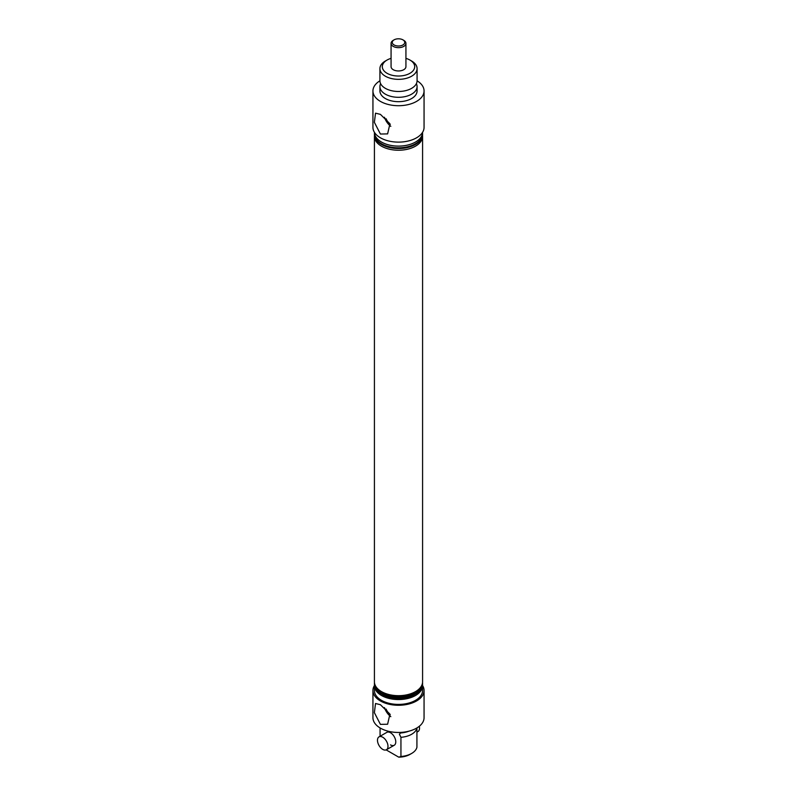 <?xml version="1.0" encoding="UTF-8"?>
<svg xmlns="http://www.w3.org/2000/svg" width="797" height="797" viewBox="0 0 797 797"><rect width="100%" height="100%" fill="white"/><g stroke="black" fill="none" stroke-linecap="round" stroke-linejoin="round"><path stroke-width="1.2" d="M400.941 732.393L400.941 732.941A18.58 10.73 0 0 0 409.03 731.148M400.941 737.315L400.941 756.492A18.58 10.73 0 0 0 411.641 753.444A18.58 10.73 0 0 0 416.921 747.267L416.921 728.089A18.58 10.73 0 0 1 400.941 737.315L399.407 734.236L400.592 732.931M379.92 68.612L379.92 80.756A18.58 10.73 0 0 0 385.359 88.337A18.58 10.73 0 0 0 387.392 89.354A18.58 10.73 0 0 0 409.608 89.354A18.58 10.73 0 0 0 417.08 80.756L417.08 68.612A18.58 10.73 180 0 1 405.613 78.524A18.58 10.73 180 0 1 385.359 76.203A18.58 10.73 180 0 1 379.92 68.612A18.58 10.73 180 0 1 385.359 61.03L387.043 60.054A16.199 9.355 0 0 0 387.043 73.284A16.199 9.355 0 0 0 409.957 73.284A16.199 9.355 0 0 0 409.957 60.054L411.641 61.03A18.58 10.73 180 0 1 417.08 68.612M386.077 709.041A9.873 5.699 -120 0 0 390.251 714.819M380.418 724.373L374.371 712.657L375.526 703.512L380.418 704.707L389.932 714.122L387.611 724.234L380.418 724.373M384.463 707.577A11.556 6.675 -120 0 0 390.819 716.662M386.077 118.703A9.873 5.699 -120 0 0 390.251 124.471M380.418 134.035L374.371 122.32L375.526 113.174L380.418 114.369L389.932 123.784L387.611 133.896L380.418 134.035M384.463 117.239A11.556 6.675 -120 0 0 390.819 126.324M374.451 684.932A24.079 13.908 0 0 0 374.421 685.659L374.421 690.511A24.079 13.908 0 0 0 381.474 700.344A24.079 13.908 0 0 0 407.715 703.352A24.079 13.908 0 0 0 422.579 690.511L422.579 685.659A24.079 13.908 0 0 0 422.549 684.932M374.421 685.659A24.079 13.908 0 0 0 381.474 695.482A24.079 13.908 0 0 0 407.715 698.501A24.079 13.908 0 0 0 422.579 685.659M374.421 685.55A25.564 14.764 0 0 0 372.936 690.511L372.936 717.698A25.564 14.764 0 0 0 380.418 728.139A25.564 14.764 0 0 0 408.283 731.337A25.564 14.764 0 0 0 424.064 717.698L424.064 690.511A25.564 14.764 0 0 0 422.579 685.55M372.936 690.511A25.564 14.764 0 0 0 380.418 700.952A25.564 14.764 0 0 0 408.283 704.149A25.564 14.764 0 0 0 424.064 690.511M390.51 744.886A7.432 4.294 -120 0 0 394.226 745.255A7.432 4.294 -120 0 0 395.372 739.297A7.432 4.294 -120 0 0 390.51 732.742A7.432 4.294 -120 0 0 386.794 732.383L379.013 736.866A7.432 4.294 -120 0 0 377.878 742.824A7.432 4.294 -120 0 0 382.729 749.369A7.432 4.294 -120 0 0 386.445 749.738A7.432 4.294 -120 0 0 387.591 743.79A7.432 4.294 -120 0 0 382.729 737.235A7.432 4.294 -120 0 0 379.013 736.866M374.451 682.501A24.079 13.908 0 0 0 374.421 683.228L374.421 684.195A24.079 13.908 0 0 0 381.474 694.028L382.729 694.755A22.296 12.872 0 0 0 414.271 694.755L415.526 694.028A24.079 13.908 0 0 0 422.579 684.195L422.579 683.228A24.079 13.908 0 0 0 422.549 682.501M382.729 694.755L381.474 694.028A24.079 13.908 0 0 0 415.526 694.028M374.46 135.49A24.079 13.908 0 0 0 374.421 136.337L374.421 681.774A24.079 13.908 0 0 0 381.474 691.607L382.729 692.334A22.296 12.872 0 0 0 414.271 692.334L415.526 691.607A24.079 13.908 0 0 0 422.579 681.774L422.579 136.337A24.079 13.908 0 0 0 422.54 135.49M382.729 692.334L381.474 691.607A24.079 13.908 0 0 0 415.526 691.607M402.913 39.85L403.76 40.338A7.432 4.294 180 0 1 405.932 43.367L405.932 66.669A7.432 4.294 180 0 1 401.339 70.634A7.432 4.294 180 0 1 393.24 69.708A7.432 4.294 180 0 1 391.068 66.669L391.068 43.367A7.432 4.294 180 0 1 393.24 40.338L394.087 39.85A6.246 3.606 0 0 0 394.087 44.951A6.246 3.606 0 0 0 402.913 44.951A6.246 3.606 0 0 0 402.913 39.85A6.246 3.606 0 0 0 394.087 39.85L393.24 40.338M380.617 83.665A18.58 10.73 0 0 0 379.92 86.574A18.58 10.73 0 0 0 385.359 94.166A18.58 10.73 0 0 0 405.613 96.487A18.58 10.73 0 0 0 417.08 86.574A18.58 10.73 0 0 0 416.383 83.665M374.421 136.337A24.079 13.908 0 0 0 381.474 146.17A24.079 13.908 0 0 0 407.715 149.178A24.079 13.908 0 0 0 422.579 136.337M374.46 133.059A24.079 13.908 0 0 0 374.421 133.916A24.079 13.908 0 0 0 381.474 143.739A24.079 13.908 0 0 0 407.715 146.758A24.079 13.908 0 0 0 422.579 133.916A24.079 13.908 0 0 0 422.54 133.059M379.92 80.806A25.564 14.764 0 0 0 372.936 90.948L372.936 127.361A25.564 14.764 0 0 0 380.418 137.791A25.564 14.764 0 0 0 408.283 140.999A25.564 14.764 0 0 0 424.064 127.361L424.064 90.948A25.564 14.764 0 0 0 417.08 80.806M372.936 90.948A25.564 14.764 0 0 0 380.418 101.388A25.564 14.764 0 0 0 408.283 104.586A25.564 14.764 0 0 0 424.064 90.948M379.92 86.574L379.92 90.948A18.58 10.73 0 0 0 385.359 98.529A18.58 10.73 0 0 0 405.613 100.86A18.58 10.73 0 0 0 417.08 90.948L417.08 86.574M374.421 132.322A24.079 13.908 0 0 0 381.474 142.045A24.079 13.908 0 0 0 407.626 145.074A24.079 13.908 0 0 0 422.579 132.322M374.421 133.916L374.421 134.643A24.079 13.908 0 0 0 381.474 144.466A24.079 13.908 0 0 0 407.715 147.485A24.079 13.908 0 0 0 422.579 134.643L422.579 133.916M374.421 683.228A24.079 13.908 0 0 0 381.474 693.061A24.079 13.908 0 0 0 407.715 696.07A24.079 13.908 0 0 0 422.579 683.228M411.641 61.03L409.957 60.054A16.199 9.355 0 0 0 405.932 58.36M391.068 58.36A16.199 9.355 0 0 0 387.043 60.054M411.641 753.444L409.957 754.41A16.199 9.355 180 0 1 398.729 757.15L400.941 756.492M386.147 749.887L398.729 757.15M380.079 736.259L380.079 727.93M405.932 43.367A7.432 4.294 180 0 1 403.76 46.405A7.432 4.294 180 0 1 395.661 47.332A7.432 4.294 180 0 1 391.068 43.367M416.921 732.154L417.987 731.536A7.432 4.294 -120 0 0 419.302 726.276M386.445 749.738L394.226 745.255"/></g></svg>
